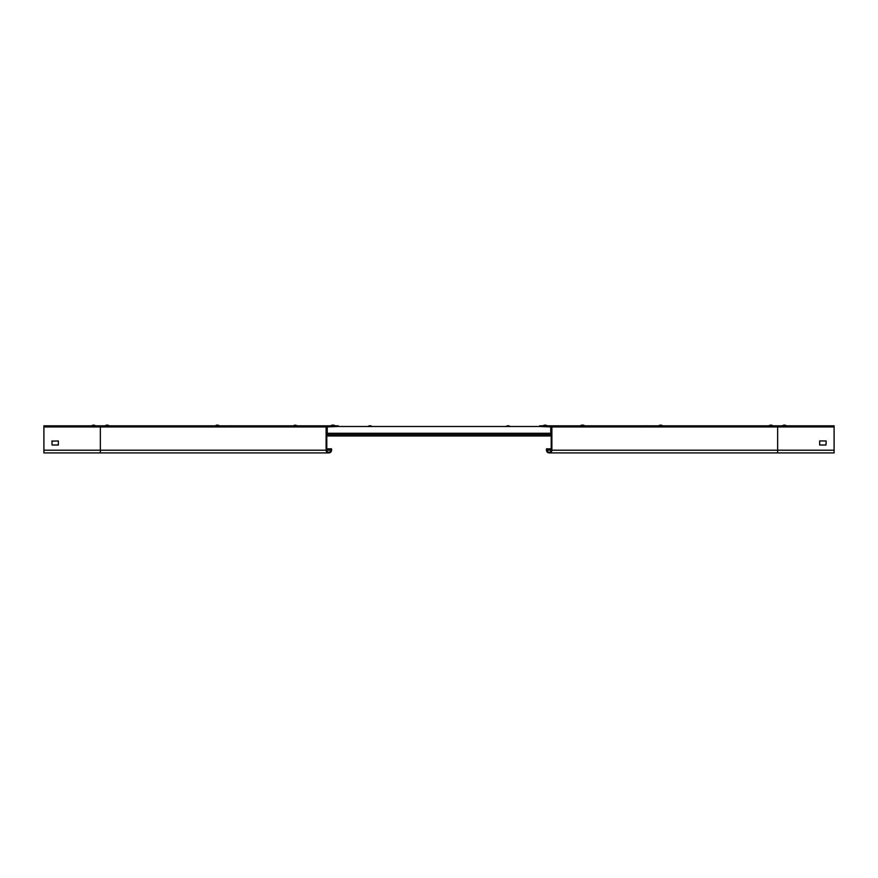 <?xml version="1.0" encoding="UTF-8"?>
<svg xmlns="http://www.w3.org/2000/svg" width="878" height="878" viewBox="0 0 878 878"><rect width="100%" height="100%" fill="white"/><g stroke="black" fill="none" stroke-linecap="round" stroke-linejoin="round"><path stroke-width="1.32" d="M551.889 426.938L551.889 450.194A2.711 2.711 0 0 1 549.178 452.905A2.711 2.711 0 0 1 546.467 450.194L546.467 448.845L547.148 448.845L547.148 450.194A2.03 2.03 0 0 0 549.178 452.225A2.03 2.03 0 0 0 551.208 450.194L551.208 426.938L539.696 426.488L539.696 425.819L550.758 425.819A1.13 1.13 0 0 1 551.889 426.938L777.656 426.938L777.656 452.905L549.178 452.905M551.208 448.845L547.148 448.845M777.656 452.905L834.1 452.905L834.1 425.819L550.758 425.819M825.968 440.943L819.646 440.943L819.646 445.003L825.968 445.003L826.198 441.162M338.304 425.819L327.242 425.819A1.13 1.13 0 0 0 326.111 426.938L326.111 450.194A2.711 2.711 0 0 0 328.822 452.905A2.711 2.711 0 0 0 331.533 450.194L331.533 448.845L330.852 448.845L330.852 450.194A2.03 2.03 0 0 1 328.822 452.225A2.03 2.03 0 0 1 326.792 450.194L326.792 426.938L338.304 426.488L338.304 425.819L43.9 425.819L43.9 452.905L328.822 452.905M51.802 441.162L58.354 440.943L58.354 445.003L52.032 445.003L52.032 440.943M331.533 448.845L326.792 448.845M326.792 435.971L551.208 435.971M327.242 426.488L327.242 433.26L550.758 433.26L550.758 426.488M338.304 426.488L539.696 426.488M333.431 425.095L335.056 425.764A3.611 3.611 0 0 0 333.431 425.095L332.345 425.095A3.611 3.611 0 0 0 330.721 425.764L332.345 425.095M293.395 425.819L297.653 425.819M293.395 425.764L297.653 425.764M294.986 425.095L297.686 425.819M215.351 425.764L219.511 425.764L217.887 425.095M216.844 425.095L217.843 425.095M104.954 425.819L109.278 425.764L107.654 425.095L109.278 425.819M106.688 425.095L107.544 425.095M93.222 425.095L91.4 425.819L95.735 425.764L93.913 425.095L95.735 425.764M91.4 425.764L93.913 425.095M782.265 425.819L786.6 425.764L784.866 425.095L786.6 425.764M783.999 425.095L784.866 425.095M768.898 425.764L773.046 425.764L771.422 425.095L773.046 425.819M770.39 425.095L771.378 425.095M658.533 425.764L662.824 425.819L660.124 425.095M658.489 425.764L660.113 425.095L658.489 425.764L662.78 425.764M584.649 425.819L584.649 425.764A3.611 3.611 0 0 0 583.025 425.095L581.938 425.095A3.611 3.611 0 0 0 580.314 425.764L584.649 425.764L583.025 425.095M580.314 425.819L581.938 425.095M542.977 425.764L547.279 425.764L545.644 425.095M542.944 425.819L544.569 425.095L547.279 425.819M645.813 425.775L646.702 425.775M505.915 426.488L510.25 426.434L508.625 425.775L510.25 426.488M507.638 425.775L508.538 425.775M367.75 426.488L372.085 426.434L370.461 425.775L372.085 426.488M369.462 425.775L370.362 425.775M231.298 425.775L232.187 425.775M551.208 450.194L547.148 450.194M834.1 450.194L551.889 450.194M777.656 425.819L777.656 426.938L834.1 426.938M100.344 425.819L100.344 450.194L43.9 450.194M326.111 426.938L43.9 426.938M326.111 450.194L100.344 450.194L100.344 452.905M330.852 450.194L326.792 450.194M326.792 434.621L551.208 434.621M550.967 452.225L549.178 452.225M327.033 452.225L328.822 452.225M293.351 425.819L294.975 425.095M215.176 425.819L216.8 425.095M104.954 425.764L106.578 425.095L104.954 425.764M768.722 425.764L770.346 425.095L768.722 425.819M782.265 425.764L783.889 425.095L782.265 425.764M662.824 425.819L661.2 425.095M542.944 425.764L544.569 425.095M505.915 426.434L507.539 425.775L505.915 426.434M367.75 426.434L369.375 425.775L367.75 426.434"/></g></svg>
